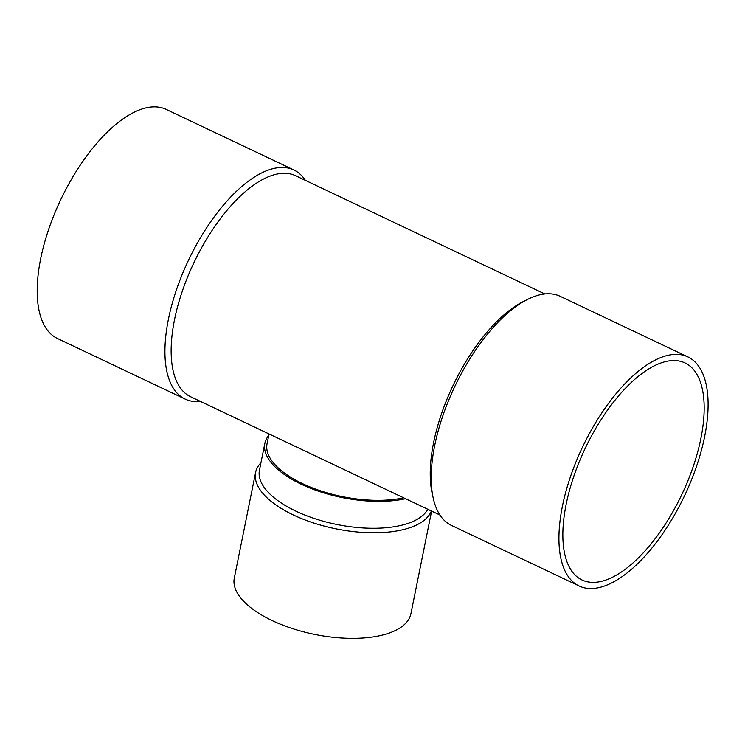 <?xml version="1.0" encoding="UTF-8"?>
<svg xmlns="http://www.w3.org/2000/svg" width="745" height="745" viewBox="0 0 745 745"><rect width="100%" height="100%" fill="white"/><g stroke="black" fill="none" stroke-linecap="round" stroke-linejoin="round"><path stroke-width="1.12" d="M260.946 462.775A90.089 39.327 11.4 0 0 255.582 472.516L234.303 578.064A90.089 39.327 11.4 0 0 272.102 620.538A90.089 39.327 11.4 0 0 410.923 613.675L431.616 511.079M255.582 472.516A90.089 39.327 11.4 0 0 293.39 514.981A90.089 39.327 11.4 0 0 431.383 510.968M427.807 509.273A86.755 37.865 -168.6 0 1 295.849 511.126A86.755 37.865 -168.6 0 1 259.446 470.235L264.866 443.349A86.755 37.865 11.4 0 0 310.898 488.413A86.755 37.865 11.4 0 0 405.522 498.703M527.488 299.443L523.13 301.641A122.348 54.534 115.4 0 0 433.599 442.642A122.348 54.534 115.4 0 0 432.175 493.367L433.227 498.135A126.799 56.518 -64.6 0 1 454.72 386.627A126.799 56.518 -64.6 0 1 527.488 299.443A126.799 56.518 -64.6 0 1 560.138 296.296L687.868 356.892A126.799 56.518 -64.6 0 1 696.631 466.035A126.799 56.518 -64.6 0 1 610.975 583.279A126.799 56.518 -64.6 0 1 579.172 586.008A126.799 56.518 -64.6 0 1 582.46 447.224A126.799 56.518 -64.6 0 1 687.868 356.892M439.941 515.028L190.683 396.778A122.348 54.534 -64.6 0 1 193.849 262.864A122.348 54.534 -64.6 0 1 295.56 175.699L544.818 293.949M269.029 433.944L267.045 443.797A84.53 36.896 11.4 0 0 311.643 487.593A84.53 36.896 11.4 0 0 403.669 497.818M268.731 435.443A86.755 37.865 11.4 0 0 264.866 443.349M200.489 401.434A126.799 56.518 -64.6 0 1 185.17 399.087L57.44 338.491A126.799 56.518 -64.6 0 1 60.727 199.707A126.799 56.518 -64.6 0 1 166.135 109.375L293.875 169.972A126.799 56.518 -64.6 0 1 305.376 180.355M185.17 399.087A126.799 56.518 -64.6 0 1 188.457 260.303A126.799 56.518 -64.6 0 1 293.875 169.972M612.157 577.394A120.122 53.547 -64.6 0 1 582.031 579.982A120.122 53.547 -64.6 0 1 585.142 448.499A120.122 53.547 -64.6 0 1 685.009 362.927A120.122 53.547 -64.6 0 1 693.306 466.314A120.122 53.547 -64.6 0 1 612.157 577.394M579.172 586.008L451.442 525.411A126.799 56.518 -64.6 0 1 433.227 498.135"/></g></svg>
